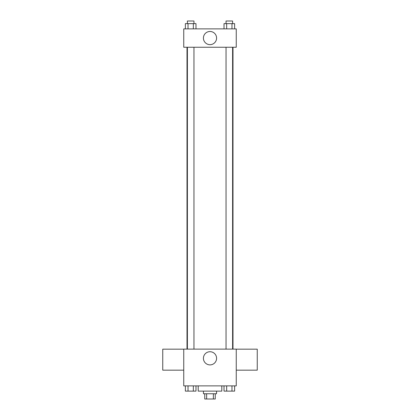 <?xml version="1.0" encoding="UTF-8"?>
<svg xmlns="http://www.w3.org/2000/svg" width="420" height="420" viewBox="0 0 420 420"><rect width="100%" height="100%" fill="white"/><g stroke="black" fill="none" stroke-linecap="round" stroke-linejoin="round"><path stroke-width="0.63" d="M213.365 393.75L213.365 399L204.75 399L204.75 393.75M213.365 399L215.25 399L215.25 393.75M216.562 391.125L216.562 393.75L203.438 393.75L203.438 391.125M206.635 393.75L206.635 399M198.188 385.875L198.188 391.125L221.812 391.125L221.812 385.875M236.25 385.875L183.75 385.875L183.75 349.125L236.25 349.125L236.25 385.875M216.584 358.312A6.583 6.583 0 0 1 206.708 364.014A6.583 6.583 0 0 1 206.708 352.611A6.583 6.583 0 0 1 216.584 358.312M236.25 370.167L257.25 370.167L257.25 349.167L236.25 349.167M183.75 349.167L162.75 349.167L162.75 370.167L183.75 370.167M232.995 47.25L232.995 349.125M226.039 349.125L226.039 47.25M193.961 47.25L193.961 349.125M236.25 47.25L183.75 47.25L183.75 28.875L236.25 28.875L236.25 47.25M216.584 38.062A6.583 6.583 0 0 1 206.708 43.764A6.583 6.583 0 0 1 206.708 32.361A6.583 6.583 0 0 1 216.584 38.062M234.623 28.875L234.623 23.625L224.018 23.625L224.018 28.875M231.971 23.625L231.971 28.875M226.669 23.625L226.669 28.875M226.039 23.625L226.039 21L232.601 21L232.601 23.625M195.983 28.875L195.983 23.625L185.378 23.625L185.378 28.875M193.331 23.625L193.331 28.875M188.029 23.625L188.029 28.875M187.399 23.625L187.399 21L193.961 21L193.961 23.625M234.623 385.875L234.623 391.125L224.018 391.125L224.018 385.875M231.971 385.875L231.971 391.125M226.669 385.875L226.669 391.125M232.601 391.125L226.039 391.125M195.983 385.875L195.983 391.125L185.378 391.125L185.378 385.875M193.331 385.875L193.331 391.125M188.029 385.875L188.029 391.125M193.961 391.125L187.399 391.125M187.005 47.25L187.005 349.125M232.601 349.125L232.601 47.25M187.399 47.25L187.399 349.125"/></g></svg>
